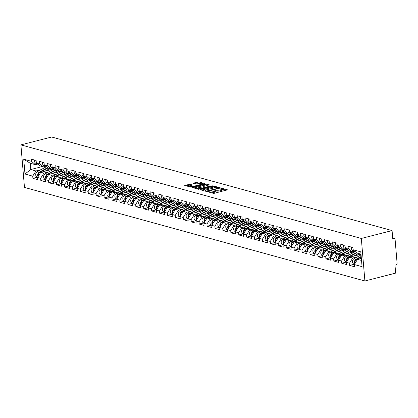 <?xml version="1.0" encoding="UTF-8"?>
<svg xmlns="http://www.w3.org/2000/svg" width="418" height="418" viewBox="0 0 418 418"><rect width="100%" height="100%" fill="white"/><g stroke="black" fill="none" stroke-linecap="round" stroke-linejoin="round"><path stroke-width="0.63" d="M208.065 191.637L213.217 193.315L214.418 193.273L227.449 189.819L222 188.257L220.903 188.434L221.697 188.696A2.769 0.69 -4.8 0 1 222.204 189.04A2.769 0.69 -4.8 0 1 221.044 189.715L219.983 189.981A2.769 0.69 -4.8 0 1 216.137 190.122L214.612 189.965L214.356 190.112L215.155 190.373A2.769 0.69 -4.8 0 1 215.662 190.718A2.769 0.69 -4.8 0 1 214.497 191.387L213.441 191.658A2.769 0.69 -4.8 0 1 209.59 191.799L208.065 191.637M189.85 184.26L184.73 185.42L190.77 187.144L191.972 187.102L205.003 183.648L198.968 181.924L193.471 183.068L193.268 183.387L195.781 184.077L199.114 183.492A2.315 0.575 -4.8 0 1 201.486 183.256A2.315 0.575 -4.8 0 1 202.751 183.664A2.315 0.575 -4.8 0 1 201.779 184.223L193.44 186.355A2.315 0.575 -4.8 0 1 191.068 186.59A2.315 0.575 -4.8 0 1 189.798 186.182A2.315 0.575 -4.8 0 1 190.77 185.623L192.526 185.059L189.85 184.26L189.924 185.111L186.031 185.843M51.66 137.01L392.079 230.579L361.319 238.453L20.9 144.884L51.66 137.01M200.593 189.474L200.384 189.788L206.267 191.407L207.469 191.36L220.5 187.912L214.46 186.188L213.258 186.229L200.593 189.474L200.624 189.856M198.519 189.276L192.479 187.551L205.515 184.098L206.717 184.056L209.387 184.855L203.885 186.381L203.681 186.7L205.353 187.154L212.856 185.791L198.519 189.276M361.319 238.453L364.893 280.99L24.474 187.421L20.9 144.884M37.63 177.148L32.912 178.355L37.735 179.683L37.547 177.467L40.776 172.294L54.293 168.835M32.912 178.355L32.724 176.145L24.981 174.013L23.737 159.211L31.481 161.338L31.298 159.127L36.12 160.455L36.303 162.665L39.402 163.516L39.214 161.306L44.036 162.628L44.224 164.844L47.318 165.695L47.135 163.48L51.957 164.807L52.14 167.017L55.239 167.869L55.051 165.659L59.873 166.981L60.061 169.196L63.16 170.048L62.972 167.832L67.794 169.159L67.982 171.37L71.076 172.221L70.893 170.011L75.715 171.338L75.898 173.548L78.997 174.4L78.809 172.19L83.631 173.512L83.819 175.727L86.913 176.574L86.73 174.363L91.552 175.691L91.735 177.901L94.834 178.752L94.646 176.542L99.468 177.864L99.656 180.08L102.755 180.931L102.567 178.716L107.389 180.043L107.578 182.253L110.671 183.105L110.488 180.895L115.311 182.222L115.493 184.432L118.592 185.284L118.404 183.068L123.226 184.395L123.414 186.606L126.508 187.457L126.325 185.247L131.147 186.574L131.33 188.784L134.429 189.636L134.241 187.426L139.063 188.748L139.251 190.963L142.35 191.815L142.162 189.6L146.984 190.927L147.173 193.137L150.266 193.989L150.083 191.778L154.906 193.1L155.088 195.316L158.187 196.167L157.999 193.952L162.821 195.279L163.01 197.489L166.103 198.341L165.92 196.131L170.743 197.458L170.925 199.668L174.024 200.52L173.841 198.31L178.664 199.632L178.847 201.847L181.945 202.693L181.757 200.483L186.58 201.81L186.768 204.021L189.861 204.872L189.678 202.662L194.501 203.984L194.684 206.199L197.782 207.051L197.594 204.836L202.416 206.163L202.605 208.373L205.703 209.225L205.515 207.014L210.338 208.342L210.526 210.552L213.619 211.404L213.436 209.188L218.259 210.515L218.442 212.731L221.54 213.577L221.352 211.367L226.175 212.694L226.363 214.904L229.456 215.756L229.273 213.546L234.096 214.868L234.279 217.083L237.377 217.935L237.189 215.719L242.012 217.046L242.2 219.257L245.298 220.108L245.11 217.898L249.933 219.22L250.121 221.435L253.214 222.287L253.031 220.072L257.854 221.399L258.037 223.609L261.135 224.461L260.947 222.251L265.77 223.578L265.958 225.788L269.051 226.64L268.868 224.429L273.691 225.751L273.874 227.967L276.972 228.818L276.789 226.603L281.607 227.93L281.795 230.14L284.893 230.992L284.705 228.782L289.528 230.104L289.716 232.319L292.809 233.171L292.626 230.955L297.449 232.283L297.632 234.493L300.73 235.344L300.542 233.134L305.365 234.461L305.553 236.672L308.651 237.523L308.463 235.308L313.286 236.635L313.469 238.85L316.567 239.697L316.384 237.487L321.207 238.814L321.39 241.024L324.488 241.876L324.3 239.666L329.123 240.987L329.311 243.203L332.404 244.055L332.221 241.839L337.044 243.166L337.227 245.376L340.325 246.228L340.137 244.018L344.96 245.345L345.148 247.555L348.246 248.407L348.058 246.192L352.881 247.519L353.069 249.729L360.807 251.861L362.051 266.663L354.307 264.537L357.536 259.364L361.356 258.387M354.391 264.213L349.673 265.42L354.495 266.747L354.307 264.537M349.673 265.42L349.485 263.209L346.391 262.358L349.62 257.185L361.011 254.269M346.47 262.039L341.752 263.246L346.574 264.568L346.391 262.358M341.752 263.246L341.569 261.031L338.47 260.179L341.699 255.011L355.216 251.552M338.554 259.86L333.836 261.067L338.658 262.394L338.47 260.179M333.836 261.067L333.648 258.857L330.554 258.005L333.778 252.833L347.295 249.374M330.633 257.681L325.915 258.894L330.737 260.215L330.554 258.005M325.915 258.894L325.732 256.678L322.633 255.826L325.862 250.659L339.379 247.195M322.717 255.508L317.999 256.715L322.821 258.042L322.633 255.826M317.999 256.715L317.811 254.505L314.712 253.653L317.941 248.48L331.458 245.021M314.796 253.329L310.078 254.536L314.9 255.863L314.712 253.653M310.078 254.536L309.89 252.326L306.796 251.474L310.025 246.301L323.537 242.842M306.875 251.155L302.157 252.362L306.979 253.684L306.796 251.474M302.157 252.362L301.974 250.147L298.875 249.3L302.104 244.128L315.621 240.669M298.959 248.976L294.241 250.183L299.063 251.511L298.875 249.3M294.241 250.183L294.053 247.973L290.959 247.122L294.183 241.949L307.7 238.49M291.038 246.798L286.32 248.01L291.142 249.332L290.959 247.122M286.32 248.01L286.137 245.794L283.038 244.943L286.267 239.775L299.784 236.311M283.122 244.624L278.404 245.831L283.221 247.158L283.038 244.943M278.404 245.831L278.216 243.621L275.117 242.769L278.346 237.596L291.863 234.137M275.201 242.445L270.483 243.652L275.305 244.979L275.117 242.769M270.483 243.652L270.294 241.442L267.201 240.59L270.43 235.418L283.942 231.959M267.28 240.272L262.561 241.479L267.384 242.806L267.201 240.59M262.561 241.479L262.379 239.268L259.28 238.417L262.509 233.244L276.026 229.785M259.364 238.093L254.646 239.3L259.468 240.627L259.28 238.417M254.646 239.3L254.457 237.09L251.359 236.238L254.588 231.065L268.105 227.606M251.443 235.919L246.724 237.126L251.547 238.448L251.359 236.238M246.724 237.126L246.542 234.911L243.443 234.059L246.672 228.892L260.189 225.433M243.527 233.74L238.803 234.947L243.626 236.274L243.443 234.059M238.803 234.947L238.621 232.737L235.522 231.885L238.751 226.713L252.268 223.254M235.606 231.562L230.888 232.774L235.71 234.096L235.522 231.885M230.888 232.774L230.699 230.558L227.606 229.707L230.83 224.534L244.347 221.075M227.685 229.388L222.966 230.595L227.789 231.922L227.606 229.707M222.966 230.595L222.784 228.385L219.685 227.533L222.914 222.36L236.431 218.901M219.769 227.209L215.051 228.416L219.873 229.743L219.685 227.533M215.051 228.416L214.862 226.206L211.764 225.354L214.993 220.181L228.51 216.723M211.848 225.036L207.129 226.242L211.952 227.564L211.764 225.354M207.129 226.242L206.941 224.027L203.848 223.181L207.077 218.008L220.589 214.549M203.927 222.857L199.208 224.064L204.031 225.391L203.848 223.181M199.208 224.064L199.025 221.853L195.927 221.002L199.156 215.829L212.673 212.37M196.011 220.678L191.292 221.89L196.115 223.212L195.927 221.002M191.292 221.89L191.104 219.675L188.011 218.823L191.235 213.655L204.752 210.191M188.09 218.504L183.371 219.711L188.194 221.038L188.011 218.823M183.371 219.711L183.189 217.501L180.09 216.649L183.319 211.477L196.836 208.018M180.174 216.325L175.456 217.532L180.278 218.86L180.09 216.649M175.456 217.532L175.267 215.322L172.169 214.471L175.398 209.298L188.915 205.839M172.253 214.152L167.534 215.359L172.357 216.686L172.169 214.471M167.534 215.359L167.346 213.143L164.253 212.297L167.482 207.124L180.994 203.665M164.331 211.973L159.613 213.18L164.436 214.507L164.253 212.297M159.613 213.18L159.43 210.97L156.332 210.118L159.561 204.945L173.078 201.486M156.416 209.794L151.697 211.006L156.52 212.328L156.332 210.118M151.697 211.006L151.509 208.791L148.416 207.939L151.64 202.772L165.157 199.308M148.494 207.621L143.776 208.828L148.599 210.155L148.416 207.939M143.776 208.828L143.593 206.617L140.495 205.766L143.724 200.593L157.241 197.134M140.579 205.442L135.86 206.649L140.678 207.976L140.495 205.766M135.86 206.649L135.672 204.439L132.574 203.587L135.803 198.414L149.32 194.955M132.658 203.268L127.939 204.475L132.762 205.802L132.574 203.587M127.939 204.475L127.751 202.265L124.658 201.413L127.887 196.241L141.399 192.782M124.736 201.089L120.018 202.296L124.841 203.623L124.658 201.413M120.018 202.296L119.835 200.086L116.737 199.234L119.966 194.062L133.483 190.603M116.821 198.916L112.102 200.123L116.925 201.445L116.737 199.234M112.102 200.123L111.914 197.907L108.816 197.056L112.045 191.888L125.562 188.429M108.899 196.737L104.181 197.944L109.004 199.271L108.816 197.056M104.181 197.944L103.998 195.734L100.9 194.882L104.129 189.709L117.646 186.25M100.978 194.558L96.26 195.77L101.083 197.092L100.9 194.882M96.26 195.77L96.077 193.555L92.979 192.703L96.208 187.536L109.725 184.072M93.062 192.384L88.344 193.591L93.167 194.919L92.979 192.703M88.344 193.591L88.156 191.381L85.063 190.53L88.287 185.357L101.804 181.898M85.141 190.206L80.423 191.413L85.246 192.74L85.063 190.53M80.423 191.413L80.24 189.202L77.142 188.351L80.371 183.178L93.888 179.719M77.225 188.032L72.507 189.239L77.33 190.561L77.142 188.351M72.507 189.239L72.319 187.024L69.221 186.177L72.45 181.004L85.967 177.546M69.304 185.853L64.586 187.06L69.409 188.387L69.221 186.177M64.586 187.06L64.398 184.85L61.305 183.998L64.534 178.826L78.046 175.367M61.383 183.674L56.665 184.887L61.488 186.209L61.305 183.998M56.665 184.887L56.482 182.671L53.384 181.82L56.613 176.652L70.13 173.188M53.467 181.501L48.749 182.708L53.572 184.035L53.384 181.82M48.749 182.708L48.561 180.498L45.468 179.646L48.692 174.473L62.209 171.014M45.546 179.322L40.828 180.529L45.651 181.856L45.468 179.646M40.828 180.529L40.645 178.319L37.547 177.467M45.844 166.212L43.341 166.85L40.248 166.003L36.303 162.665M40.776 172.294L43.869 173.146L48.796 171.887M43.341 166.85L39.402 163.516M40.645 178.319L43.869 173.146M53.76 168.391L51.262 169.029L48.164 168.177L44.224 164.844M48.692 174.473L51.79 175.325L56.712 174.066M51.262 169.029L47.318 165.695M48.561 180.498L51.79 175.325M61.681 170.565L59.178 171.208L56.085 170.356L52.14 167.017M56.613 176.652L59.711 177.504L64.633 176.239M59.178 171.208L55.239 167.869M56.482 182.671L59.711 177.504M69.602 172.744L67.099 173.381L64.001 172.529L60.061 169.196M64.534 178.826L67.627 179.677L72.554 178.418M67.099 173.381L63.16 170.048M64.398 184.85L67.627 179.677M77.518 174.917L75.021 175.56L71.922 174.708L67.982 171.37M72.45 181.004L75.548 181.856L80.47 180.592M75.021 175.56L71.076 172.221M72.319 187.024L75.548 181.856M85.439 177.096L82.936 177.734L79.843 176.882L75.898 173.548M80.371 183.178L83.464 184.03L88.391 182.77M82.936 177.734L78.997 174.4M80.24 189.202L83.464 184.03M93.355 179.27L90.858 179.912L87.759 179.061L83.819 175.727M88.287 185.357L91.385 186.209L96.307 184.949M90.858 179.912L86.913 176.574M88.156 191.381L91.385 186.209M101.276 181.449L98.779 182.091L95.68 181.24L91.735 177.901M96.208 187.536L99.306 188.382L104.228 187.123M98.779 182.091L94.834 178.752M96.077 193.555L99.306 188.382M109.197 183.627L106.694 184.265L103.596 183.413L99.656 180.08M104.129 189.709L107.222 190.561L112.149 189.302M106.694 184.265L102.755 180.931M103.998 195.734L107.222 190.561M117.113 185.801L114.616 186.444L111.517 185.592L107.578 182.253M112.045 191.888L115.143 192.74L120.065 191.475M114.616 186.444L110.671 183.105M111.914 197.907L115.143 192.74M125.034 187.98L122.531 188.617L119.438 187.766L115.493 184.432M119.966 194.062L123.064 194.913L127.986 193.654M122.531 188.617L118.592 185.284M119.835 200.086L123.064 194.913M132.95 190.153L130.453 190.796L127.354 189.944L123.414 186.606M127.887 196.241L130.98 197.092L135.902 195.833M130.453 190.796L126.508 187.457M127.751 202.265L130.98 197.092M140.871 192.332L138.374 192.97L135.275 192.123L131.33 188.784M135.803 198.414L138.901 199.266L143.823 198.007M138.374 192.97L134.429 189.636M135.672 204.439L138.901 199.266M148.792 194.511L146.29 195.149L143.196 194.297L139.251 190.963M143.724 200.593L146.817 201.445L151.744 200.185M146.29 195.149L142.35 191.815M143.593 206.617L146.817 201.445M156.708 196.685L154.211 197.327L151.112 196.476L147.173 193.137M151.64 202.772L154.738 203.623L159.66 202.359M154.211 197.327L150.266 193.989M151.509 208.791L154.738 203.623M164.629 198.863L162.127 199.501L159.033 198.649L155.088 195.316M159.561 204.945L162.659 205.797L167.581 204.538M162.127 199.501L158.187 196.167M159.43 210.97L162.659 205.797M172.545 201.037L170.048 201.68L166.949 200.828L163.01 197.489M167.482 207.124L170.575 207.976L175.503 206.717M170.048 201.68L166.103 198.341M167.346 213.143L170.575 207.976M180.466 203.216L177.969 203.853L174.87 203.002L170.925 199.668M175.398 209.298L178.496 210.149L183.418 208.89M177.969 203.853L174.024 200.52M175.267 215.322L178.496 210.149M188.387 205.39L185.885 206.032L182.791 205.181L178.847 201.847M183.319 211.477L186.412 212.328L191.339 211.069M185.885 206.032L181.945 202.693M183.189 217.501L186.412 212.328M196.303 207.568L193.806 208.211L190.707 207.359L186.768 204.021M191.235 213.655L194.333 214.502L199.255 213.243M193.806 208.211L189.861 204.872M191.104 219.675L194.333 214.502M204.224 209.747L201.722 210.385L198.628 209.533L194.684 206.199M199.156 215.829L202.255 216.681L207.176 215.422M201.722 210.385L197.782 207.051M199.025 221.853L202.255 216.681M212.145 211.921L209.643 212.563L206.544 211.712L202.605 208.373M207.077 218.008L210.17 218.86L215.098 217.595M209.643 212.563L205.703 209.225M206.941 224.027L210.17 218.86M220.061 214.1L217.564 214.737L214.465 213.885L210.526 210.552M214.993 220.181L218.091 221.033L223.013 219.774M217.564 214.737L213.619 211.404M214.862 226.206L218.091 221.033M227.982 216.273L225.48 216.916L222.386 216.064L218.442 212.731M222.914 222.36L226.007 223.212L230.935 221.953M225.48 216.916L221.54 213.577M222.784 228.385L226.007 223.212M235.898 218.452L233.401 219.089L230.302 218.243L226.363 214.904M230.83 224.534L233.928 225.386L238.85 224.126M233.401 219.089L229.456 215.756M230.699 230.558L233.928 225.386M243.819 220.631L241.322 221.268L238.223 220.417L234.279 217.083M238.751 226.713L241.85 227.564L246.772 226.305M241.322 221.268L237.377 217.935M238.621 232.737L241.85 227.564M251.74 222.804L249.238 223.447L246.145 222.595L242.2 219.257M246.672 228.892L249.765 229.743L254.693 228.479M249.238 223.447L245.298 220.108M246.542 234.911L249.765 229.743M259.656 224.983L257.159 225.621L254.06 224.769L250.121 221.435M254.588 231.065L257.687 231.917L262.608 230.658M257.159 225.621L253.214 222.287M254.457 237.09L257.687 231.917M267.577 227.157L265.075 227.8L261.981 226.948L258.037 223.609M262.509 233.244L265.608 234.096L270.53 232.836M265.075 227.8L261.135 224.461M262.379 239.268L265.608 234.096M275.493 229.336L272.996 229.973L269.897 229.127L265.958 225.788M270.43 235.418L273.524 236.269L278.445 235.01M272.996 229.973L269.051 226.64M270.294 241.442L273.524 236.269M283.414 231.515L280.917 232.152L277.818 231.3L273.874 227.967M278.346 237.596L281.445 238.448L286.367 237.189M280.917 232.152L276.972 228.818M278.216 243.621L281.445 238.448M291.336 233.688L288.833 234.331L285.74 233.479L281.795 230.14M286.267 239.775L289.36 240.622L294.288 239.362M288.833 234.331L284.893 230.992M286.137 245.794L289.36 240.622M299.251 235.867L296.754 236.504L293.655 235.653L289.716 232.319M294.183 241.949L297.282 242.801L302.204 241.541M296.754 236.504L292.809 233.171M294.053 247.973L297.282 242.801M307.173 238.041L304.67 238.683L301.577 237.832L297.632 234.493M302.104 244.128L305.203 244.979L310.125 243.715M304.67 238.683L300.73 235.344M301.974 250.147L305.203 244.979M315.094 240.219L312.591 240.857L309.492 240.005L305.553 236.672M310.025 246.301L313.119 247.153L318.046 245.894M312.591 240.857L308.651 237.523M309.89 252.326L313.119 247.153M323.01 242.393L320.512 243.036L317.414 242.184L313.469 238.85M317.941 248.48L321.04 249.332L325.962 248.073M320.512 243.036L316.567 239.697M317.811 254.505L321.04 249.332M330.931 244.572L328.428 245.214L325.335 244.363L321.39 241.024M325.862 250.659L328.956 251.505L333.883 250.246M328.428 245.214L324.488 241.876M325.732 256.678L328.956 251.505M338.846 246.751L336.349 247.388L333.25 246.536L329.311 243.203M333.778 252.833L336.877 253.684L341.799 252.425M336.349 247.388L332.404 244.055M333.648 258.857L336.877 253.684M346.768 248.924L344.27 249.567L341.172 248.715L337.227 245.376M341.699 255.011L344.798 255.863L349.72 254.599M344.27 249.567L340.325 246.228M341.569 261.031L344.798 255.863M354.689 251.103L352.186 251.74L349.087 250.889L345.148 247.555M349.62 257.185L352.714 258.037L357.641 256.777M352.186 251.74L348.246 248.407M349.485 263.209L352.714 258.037M392.079 230.579L392.748 238.532L393.897 238.239A1.322 1.061 105.4 0 1 394.352 238.239A1.322 1.061 105.4 0 1 395.078 239.242L397.1 263.319A1.322 1.061 105.4 0 1 396.133 264.866L394.984 265.164L395.653 273.116L364.893 280.99M361 254.165L357.009 253.068L353.069 249.729M357.536 259.364L361.528 260.461M37.923 164.034L35.425 164.676L30.221 163.245L30.749 169.541L35.953 170.972L40.875 169.713M42.333 166.573L30.749 169.541L24.981 174.013M35.425 164.676L31.481 161.338M30.221 163.245L23.737 159.211M32.724 176.145L35.953 170.972M211.315 192.792A2.769 0.69 -4.8 0 0 213.509 192.51L213.441 191.658M215.662 190.718L215.73 191.569A2.769 0.69 -4.8 0 1 214.565 192.238L213.509 192.51M222.204 189.04L222.277 189.892A2.769 0.69 -4.8 0 1 221.112 190.566L220.056 190.833A2.769 0.69 -4.8 0 1 216.21 190.974L215.667 190.822M226.227 190.253L222.214 189.15M216.435 187.562L213.332 187.081L201.523 190.101M219.272 188.34L218.943 188.246M206.701 191L218.666 188.126L218.922 187.98L218.086 187.703A2.769 0.69 -4.8 0 0 214.241 187.844L206.638 189.788A2.769 0.69 -4.8 0 0 205.473 190.456A2.769 0.69 -4.8 0 0 205.98 190.801L206.701 191L206.743 191.449M193.774 187.975L205.583 184.949L205.515 184.098M208.164 185.284L205.583 184.949M204.543 187.766L204.982 187.886M198.555 187.745A2.315 0.575 -4.8 0 0 197.583 188.304A2.315 0.575 -4.8 0 0 198.848 188.711A2.315 0.575 -4.8 0 0 201.22 188.476L204.522 187.515L202.699 186.951L198.555 187.745M191.303 185.487L189.924 185.111M200.786 183.256L197.834 182.823L194.407 183.701M203.78 184.082L202.761 183.8M355.128 263.22A2.91 2.336 -74.6 0 1 356.627 259.421L361.236 256.924M354.814 263.727A2.91 2.336 -74.6 0 1 356.016 259.254L361.194 256.448M354.495 264.239L354.051 264.119A2.91 2.336 -74.6 0 1 352.447 261.631A2.91 2.336 -74.6 0 1 354.062 258.716L361.063 254.923M353.931 250.46A2.91 2.336 105.4 0 0 354.349 250.816M351.423 247.116A2.91 2.336 105.4 0 0 352.912 250.507L354.501 250.946M360.023 253.893A3.26 2.618 105.4 0 0 359.94 253.935L357.818 255.09M347.212 261.046A2.91 2.336 -74.6 0 1 348.706 257.242L356.773 252.869M353.675 256.15L358.566 253.496M346.893 261.553A2.91 2.336 -74.6 0 1 348.1 257.075L356.418 252.566M346.574 262.065L346.135 261.945A2.91 2.336 -74.6 0 1 344.526 259.458A2.91 2.336 -74.6 0 1 346.146 256.537L355.122 251.673A4.405 3.537 -74.6 0 1 355.269 251.594M352.102 251.72A3.26 2.618 105.4 0 0 352.024 251.761L349.903 252.911M339.291 258.867A2.91 2.336 -74.6 0 1 340.79 255.069L348.858 250.695M345.754 253.972L350.65 251.317M352.782 251.589A3.26 2.618 105.4 0 1 353.069 251.949L353.356 252.028M354.307 251.782A3.26 2.618 105.4 0 0 353.738 251.531A3.26 2.618 105.4 0 0 353.294 251.458M338.977 259.374A2.91 2.336 -74.6 0 1 340.179 254.902L348.497 250.392M338.653 259.886L338.214 259.766A2.91 2.336 -74.6 0 1 336.61 257.279A2.91 2.336 -74.6 0 1 338.225 254.363L347.206 249.494A4.405 3.537 -74.6 0 1 347.353 249.421M344.181 249.541A3.26 2.618 105.4 0 0 344.103 249.583L341.981 250.732M331.37 256.694A2.91 2.336 -74.6 0 1 332.869 252.89L340.936 248.517M337.833 251.798L342.729 249.144M344.86 249.415A3.26 2.618 105.4 0 1 345.148 249.771L345.435 249.849M346.391 249.603A3.26 2.618 105.4 0 0 345.822 249.353A3.26 2.618 105.4 0 0 345.378 249.28M331.056 257.195A2.91 2.336 -74.6 0 1 332.258 252.723L340.581 248.214M330.737 257.713L330.293 257.592A2.91 2.336 -74.6 0 1 328.689 255.105A2.91 2.336 -74.6 0 1 330.304 252.185L339.285 247.32A4.405 3.537 -74.6 0 1 339.432 247.242M336.265 247.367A3.26 2.618 105.4 0 0 336.182 247.409L334.06 248.558M323.454 254.515A2.91 2.336 -74.6 0 1 324.948 250.716L333.021 246.338M329.917 249.619L334.808 246.965M336.939 247.237A3.26 2.618 105.4 0 1 337.232 247.592L337.514 247.675M338.47 247.43A3.26 2.618 105.4 0 0 337.901 247.179A3.26 2.618 105.4 0 0 337.457 247.106M323.135 255.022A2.91 2.336 -74.6 0 1 324.342 250.544L332.66 246.035M322.816 255.534L322.377 255.414A2.91 2.336 -74.6 0 1 320.768 252.927A2.91 2.336 -74.6 0 1 322.388 250.011L331.364 245.141A4.405 3.537 -74.6 0 1 331.511 245.068M328.344 245.188A3.26 2.618 105.4 0 0 328.266 245.23L326.144 246.38M315.533 252.336A2.91 2.336 -74.6 0 1 317.032 248.538L325.099 244.164M321.996 247.44L326.892 244.791M329.023 245.058A3.26 2.618 105.4 0 1 329.311 245.418L329.598 245.497M330.554 245.251A3.26 2.618 105.4 0 0 329.985 245A3.26 2.618 105.4 0 0 329.536 244.927M315.219 252.843A2.91 2.336 -74.6 0 1 316.421 248.37L324.739 243.861M314.895 253.36L314.456 253.235A2.91 2.336 -74.6 0 1 312.852 250.753A2.91 2.336 -74.6 0 1 314.467 247.832L323.448 242.962A4.405 3.537 -74.6 0 1 323.595 242.889M346.01 248.287A2.91 2.336 105.4 0 0 346.428 248.637M343.502 244.943A2.91 2.336 105.4 0 0 344.991 248.334L346.585 248.767M338.089 246.108A2.91 2.336 105.4 0 0 338.512 246.463M335.586 242.764A2.91 2.336 105.4 0 0 337.07 246.155L338.664 246.594M330.173 243.929A2.91 2.336 105.4 0 0 330.591 244.284M327.665 240.59A2.91 2.336 105.4 0 0 329.154 243.976L330.742 244.415M322.252 241.756A2.91 2.336 105.4 0 0 322.67 242.111M319.744 238.412A2.91 2.336 105.4 0 0 321.233 241.803L322.827 242.241M314.336 239.577A2.91 2.336 105.4 0 0 314.754 239.932M311.828 236.233A2.91 2.336 105.4 0 0 313.317 239.624L314.906 240.063M320.428 243.01A3.26 2.618 105.4 0 0 320.345 243.057L318.223 244.206M307.617 250.163A2.91 2.336 -74.6 0 1 309.111 246.359L317.178 241.985M314.075 245.267L318.971 242.612M321.102 242.884A3.26 2.618 105.4 0 1 321.39 243.239L321.677 243.318M322.633 243.077A3.26 2.618 105.4 0 0 322.064 242.821A3.26 2.618 105.4 0 0 321.62 242.754M307.298 250.669A2.91 2.336 -74.6 0 1 308.5 246.192L316.823 241.682M306.979 251.181L306.54 251.061A2.91 2.336 -74.6 0 1 304.931 248.574A2.91 2.336 -74.6 0 1 306.546 245.659L315.527 240.789A4.405 3.537 -74.6 0 1 315.674 240.711M306.415 237.403A2.91 2.336 105.4 0 0 306.833 237.753M303.907 234.059A2.91 2.336 105.4 0 0 305.396 237.45L306.99 237.884M312.507 240.836A3.26 2.618 105.4 0 0 312.429 240.878L310.308 242.027M299.696 247.984A2.91 2.336 -74.6 0 1 301.19 244.185L309.263 239.812M306.159 243.088L311.055 240.434M313.186 240.705A3.26 2.618 105.4 0 1 313.474 241.066L313.761 241.144M314.712 240.899A3.26 2.618 105.4 0 0 314.143 240.648A3.26 2.618 105.4 0 0 313.699 240.575M299.382 248.491A2.91 2.336 -74.6 0 1 300.584 244.018L308.902 239.509M299.058 249.003L298.619 248.882A2.91 2.336 -74.6 0 1 297.01 246.395A2.91 2.336 -74.6 0 1 298.63 243.48L307.606 238.61A4.405 3.537 -74.6 0 1 307.758 238.537M298.494 235.224A2.91 2.336 105.4 0 0 298.912 235.58M295.991 231.88A2.91 2.336 105.4 0 0 297.475 235.271L299.069 235.71M304.586 238.657A3.26 2.618 105.4 0 0 304.508 238.699L302.386 239.848M291.774 245.81A2.91 2.336 -74.6 0 1 293.274 242.006L301.341 237.633M298.238 240.914L303.134 238.26M305.265 238.532A3.26 2.618 105.4 0 1 305.553 238.887L305.84 238.965M306.796 238.72A3.26 2.618 105.4 0 0 306.227 238.469A3.26 2.618 105.4 0 0 305.783 238.396M291.461 246.317A2.91 2.336 -74.6 0 1 292.663 241.839L300.986 237.33M291.142 246.829L290.698 246.709A2.91 2.336 -74.6 0 1 289.094 244.222A2.91 2.336 -74.6 0 1 290.709 241.301L299.69 236.436A4.405 3.537 -74.6 0 1 299.837 236.358M290.578 233.051A2.91 2.336 105.4 0 0 290.996 233.401M288.07 229.707A2.91 2.336 105.4 0 0 289.559 233.092L291.147 233.531M296.67 236.483A3.26 2.618 105.4 0 0 296.587 236.525L294.465 237.675M283.859 243.631A2.91 2.336 -74.6 0 1 285.353 239.833L293.426 235.454M290.322 238.735L295.212 236.081M297.344 236.353A3.26 2.618 105.4 0 1 297.637 236.713L297.919 236.792M298.875 236.546A3.26 2.618 105.4 0 0 298.306 236.295A3.26 2.618 105.4 0 0 297.862 236.222M283.54 244.138A2.91 2.336 -74.6 0 1 284.747 239.666L293.065 235.151M283.221 244.65L282.782 244.53A2.91 2.336 -74.6 0 1 281.173 242.043A2.91 2.336 -74.6 0 1 282.793 239.127L291.769 234.258A4.405 3.537 -74.6 0 1 291.916 234.184M282.657 230.872A2.91 2.336 105.4 0 0 283.075 231.227M280.149 227.528A2.91 2.336 105.4 0 0 281.638 230.919L283.232 231.358M288.749 234.305A3.26 2.618 105.4 0 0 288.671 234.346L286.549 235.496M275.937 241.458A2.91 2.336 -74.6 0 1 277.437 237.654L285.504 233.281M282.401 236.557L287.297 233.908M289.428 234.179A3.26 2.618 105.4 0 1 289.716 234.535L290.003 234.613M290.959 234.367A3.26 2.618 105.4 0 0 290.39 234.117A3.26 2.618 105.4 0 0 289.94 234.043M275.624 241.959A2.91 2.336 -74.6 0 1 276.826 237.487L285.144 232.978M275.3 242.477L274.861 242.351A2.91 2.336 -74.6 0 1 273.257 239.869A2.91 2.336 -74.6 0 1 274.872 236.949L283.853 232.084A4.405 3.537 -74.6 0 1 284 232.006M274.741 228.693A2.91 2.336 105.4 0 0 275.159 229.048M272.233 225.354A2.91 2.336 105.4 0 0 273.717 228.74L275.31 229.179M280.833 232.131A3.26 2.618 105.4 0 0 280.75 232.173L278.628 233.322M268.022 239.279A2.91 2.336 -74.6 0 1 269.516 235.475L277.583 231.102M274.48 234.383L279.376 231.729M281.507 232A3.26 2.618 105.4 0 1 281.795 232.356L282.082 232.434M283.038 232.194A3.26 2.618 105.4 0 0 282.469 231.943A3.26 2.618 105.4 0 0 282.025 231.87M267.703 239.786A2.91 2.336 -74.6 0 1 268.905 235.308L277.228 230.799M267.384 240.298L266.945 240.178A2.91 2.336 -74.6 0 1 265.336 237.69A2.91 2.336 -74.6 0 1 266.95 234.775L275.932 229.905A4.405 3.537 -74.6 0 1 276.079 229.827M266.82 226.519A2.91 2.336 105.4 0 0 267.238 226.869M264.312 223.175A2.91 2.336 105.4 0 0 265.801 226.566L267.389 227M272.912 229.952A3.26 2.618 105.4 0 0 272.834 229.994L270.712 231.144M260.101 237.1A2.91 2.336 -74.6 0 1 261.595 233.301L269.667 228.928M266.564 232.204L271.454 229.55M273.591 229.822A3.26 2.618 105.4 0 1 273.879 230.182L274.166 230.261M275.117 230.015A3.26 2.618 105.4 0 0 274.548 229.764A3.26 2.618 105.4 0 0 274.103 229.691M259.782 237.607A2.91 2.336 -74.6 0 1 260.989 233.134L269.307 228.625M259.463 238.119L259.024 237.999A2.91 2.336 -74.6 0 1 257.415 235.512A2.91 2.336 -74.6 0 1 259.035 232.596L268.011 227.726A4.405 3.537 -74.6 0 1 268.163 227.653M258.899 224.341A2.91 2.336 105.4 0 0 259.317 224.696M256.396 220.997A2.91 2.336 105.4 0 0 257.88 224.388L259.474 224.827M264.991 227.773A3.26 2.618 105.4 0 0 264.913 227.815L262.791 228.965M252.179 234.926A2.91 2.336 -74.6 0 1 253.679 231.123L261.746 226.749M258.643 230.031L263.539 227.376M265.67 227.648A3.26 2.618 105.4 0 1 265.958 228.003L266.245 228.082M267.201 227.841A3.26 2.618 105.4 0 0 266.632 227.585A3.26 2.618 105.4 0 0 266.182 227.517M251.866 235.433A2.91 2.336 -74.6 0 1 253.068 230.955L261.386 226.446M251.547 235.945L251.103 235.825A2.91 2.336 -74.6 0 1 249.499 233.338A2.91 2.336 -74.6 0 1 251.113 230.417L260.095 225.553A4.405 3.537 -74.6 0 1 260.242 225.474M250.983 222.167A2.91 2.336 105.4 0 0 251.401 222.517M248.475 218.823A2.91 2.336 105.4 0 0 249.964 222.214L251.552 222.648M257.075 225.6A3.26 2.618 105.4 0 0 256.992 225.642L254.87 226.791M244.264 232.748A2.91 2.336 -74.6 0 1 245.758 228.949L253.825 224.576M250.727 227.852L255.617 225.197M257.749 225.469A3.26 2.618 105.4 0 1 258.042 225.83L258.324 225.908M259.28 225.663A3.26 2.618 105.4 0 0 258.711 225.412A3.26 2.618 105.4 0 0 258.267 225.339M243.945 233.254A2.91 2.336 -74.6 0 1 245.152 228.782L253.47 224.267M243.626 233.766L243.187 233.646A2.91 2.336 -74.6 0 1 241.578 231.159A2.91 2.336 -74.6 0 1 243.198 228.244L252.174 223.374A4.405 3.537 -74.6 0 1 252.32 223.301M243.062 219.988A2.91 2.336 105.4 0 0 243.48 220.343M240.554 216.644A2.91 2.336 105.4 0 0 242.043 220.035L243.637 220.474M249.154 223.421A3.26 2.618 105.4 0 0 249.076 223.463L246.954 224.612M236.342 230.574A2.91 2.336 -74.6 0 1 237.842 226.77L245.909 222.397M242.806 225.673L247.702 223.024M249.833 223.296A3.26 2.618 105.4 0 1 250.121 223.651L250.408 223.729M251.359 223.484A3.26 2.618 105.4 0 0 250.795 223.233A3.26 2.618 105.4 0 0 250.345 223.16M236.029 231.076A2.91 2.336 -74.6 0 1 237.231 226.603L245.549 222.094M235.705 231.593L235.266 231.473A2.91 2.336 -74.6 0 1 233.662 228.986A2.91 2.336 -74.6 0 1 235.277 226.065L244.258 221.2A4.405 3.537 -74.6 0 1 244.405 221.122M235.141 217.809A2.91 2.336 105.4 0 0 235.564 218.165M232.638 214.471A2.91 2.336 105.4 0 0 234.122 217.856L235.715 218.295M241.233 221.247A3.26 2.618 105.4 0 0 241.155 221.289L239.033 222.439M228.421 228.395A2.91 2.336 -74.6 0 1 229.921 224.597L237.988 220.218M234.885 223.499L239.78 220.845M241.912 221.117A3.26 2.618 105.4 0 1 242.2 221.472L242.487 221.556M243.443 221.31A3.26 2.618 105.4 0 0 242.874 221.059A3.26 2.618 105.4 0 0 242.43 220.986M228.108 228.902A2.91 2.336 -74.6 0 1 229.31 224.424L237.633 219.915M227.789 229.414L227.35 229.294A2.91 2.336 -74.6 0 1 225.741 226.807A2.91 2.336 -74.6 0 1 227.355 223.891L236.337 219.022A4.405 3.537 -74.6 0 1 236.483 218.948M227.225 215.636A2.91 2.336 105.4 0 0 227.643 215.991M224.717 212.292A2.91 2.336 105.4 0 0 226.206 215.683L227.794 216.116M233.317 219.069A3.26 2.618 105.4 0 0 233.234 219.11L231.112 220.26M220.505 226.216A2.91 2.336 -74.6 0 1 222 222.418L230.072 218.044M226.969 221.321L231.859 218.671M233.991 218.938A3.26 2.618 105.4 0 1 234.284 219.298L234.566 219.377M235.522 219.131A3.26 2.618 105.4 0 0 234.953 218.88A3.26 2.618 105.4 0 0 234.508 218.807M220.187 226.723A2.91 2.336 -74.6 0 1 221.394 222.251L229.712 217.741M219.868 227.24L219.429 227.115A2.91 2.336 -74.6 0 1 217.82 224.633A2.91 2.336 -74.6 0 1 219.44 221.712L228.416 216.843A4.405 3.537 -74.6 0 1 228.562 216.77M219.304 213.457A2.91 2.336 105.4 0 0 219.722 213.812M216.796 210.113A2.91 2.336 105.4 0 0 218.285 213.504L219.878 213.943M225.396 216.89A3.26 2.618 105.4 0 0 225.318 216.932L223.196 218.086M212.584 224.043A2.91 2.336 -74.6 0 1 214.084 220.239L222.151 215.866M219.048 219.147L223.944 216.493M226.075 216.764A3.26 2.618 105.4 0 1 226.363 217.12L226.65 217.198M227.606 216.958A3.26 2.618 105.4 0 0 227.037 216.702A3.26 2.618 105.4 0 0 226.587 216.634M212.271 224.55A2.91 2.336 -74.6 0 1 213.473 220.072L221.791 215.563M211.947 225.062L211.508 224.941A2.91 2.336 -74.6 0 1 209.904 222.454A2.91 2.336 -74.6 0 1 211.518 219.534L220.5 214.669A4.405 3.537 -74.6 0 1 220.647 214.591M211.388 211.283A2.91 2.336 105.4 0 0 211.806 211.633M208.88 207.939A2.91 2.336 105.4 0 0 210.369 211.33L211.957 211.764M217.48 214.716A3.26 2.618 105.4 0 0 217.397 214.758L215.275 215.907M204.668 221.864A2.91 2.336 -74.6 0 1 206.163 218.065L214.23 213.692M211.127 216.968L216.022 214.314M218.154 214.586A3.26 2.618 105.4 0 1 218.442 214.946L218.729 215.024M219.685 214.779A3.26 2.618 105.4 0 0 219.116 214.528A3.26 2.618 105.4 0 0 218.671 214.455M204.35 222.371A2.91 2.336 -74.6 0 1 205.557 217.898L213.875 213.389M204.031 222.883L203.592 222.763A2.91 2.336 -74.6 0 1 201.983 220.276A2.91 2.336 -74.6 0 1 203.597 217.36L212.579 212.49A4.405 3.537 -74.6 0 1 212.725 212.417M203.467 209.104A2.91 2.336 105.4 0 0 203.885 209.46M200.959 205.76A2.91 2.336 105.4 0 0 202.448 209.152L204.041 209.59M209.559 212.537A3.26 2.618 105.4 0 0 209.481 212.579L207.359 213.729M196.747 219.69A2.91 2.336 -74.6 0 1 198.247 215.887L206.314 211.513M203.211 214.795L208.107 212.14M210.238 212.412A3.26 2.618 105.4 0 1 210.526 212.767L210.813 212.846M211.764 212.6A3.26 2.618 105.4 0 0 211.194 212.349A3.26 2.618 105.4 0 0 210.75 212.276M196.434 220.197A2.91 2.336 -74.6 0 1 197.636 215.719L205.954 211.21M196.11 220.709L195.671 220.589A2.91 2.336 -74.6 0 1 194.067 218.102A2.91 2.336 -74.6 0 1 195.681 215.181L204.663 210.317A4.405 3.537 -74.6 0 1 204.81 210.238M195.546 206.926A2.91 2.336 105.4 0 0 195.964 207.281M193.043 203.587A2.91 2.336 105.4 0 0 194.527 206.973L196.12 207.412M201.638 210.364A3.26 2.618 105.4 0 0 201.56 210.406L199.438 211.555M188.826 217.512A2.91 2.336 -74.6 0 1 190.326 213.713L198.393 209.334M195.29 212.616L200.185 209.961M202.317 210.233A3.26 2.618 105.4 0 1 202.605 210.594L202.892 210.672M203.848 210.426A3.26 2.618 105.4 0 0 203.279 210.176A3.26 2.618 105.4 0 0 202.834 210.102M188.513 218.018A2.91 2.336 -74.6 0 1 189.715 213.546L198.038 209.031M188.194 218.53L187.75 218.41A2.91 2.336 -74.6 0 1 186.146 215.923A2.91 2.336 -74.6 0 1 187.76 213.008L196.742 208.138A4.405 3.537 -74.6 0 1 196.888 208.065M187.63 204.752A2.91 2.336 105.4 0 0 188.048 205.107M185.122 201.408A2.91 2.336 105.4 0 0 186.611 204.799L188.199 205.238M193.722 208.185A3.26 2.618 105.4 0 0 193.638 208.227L191.517 209.376M180.91 215.338A2.91 2.336 -74.6 0 1 182.405 211.534L190.477 207.161M187.374 210.437L192.264 207.788M194.396 208.054A3.26 2.618 105.4 0 1 194.689 208.415L194.971 208.493M195.927 208.248A3.26 2.618 105.4 0 0 195.358 207.997A3.26 2.618 105.4 0 0 194.913 207.924M180.592 215.84A2.91 2.336 -74.6 0 1 181.799 211.367L190.117 206.858M180.273 216.357L179.834 216.231A2.91 2.336 -74.6 0 1 178.225 213.75A2.91 2.336 -74.6 0 1 179.844 210.829L188.821 205.959A4.405 3.537 -74.6 0 1 188.967 205.886M179.709 202.573A2.91 2.336 105.4 0 0 180.127 202.929M177.201 199.229A2.91 2.336 105.4 0 0 178.69 202.62L180.283 203.059M185.801 206.011A3.26 2.618 105.4 0 0 185.723 206.053L183.601 207.203M172.989 213.159A2.91 2.336 -74.6 0 1 174.489 209.355L182.556 204.982M179.453 208.263L184.348 205.609M186.48 205.881A3.26 2.618 105.4 0 1 186.768 206.236L187.055 206.314M188.011 206.074A3.26 2.618 105.4 0 0 187.442 205.823A3.26 2.618 105.4 0 0 186.992 205.75M172.676 213.666A2.91 2.336 -74.6 0 1 173.878 209.188L182.196 204.679M172.352 214.178L171.913 214.058A2.91 2.336 -74.6 0 1 170.309 211.571A2.91 2.336 -74.6 0 1 171.923 208.655L180.905 203.785A4.405 3.537 -74.6 0 1 181.051 203.707M171.793 200.4A2.91 2.336 105.4 0 0 172.211 200.75M169.285 197.056A2.91 2.336 105.4 0 0 170.769 200.447L172.362 200.88M177.885 203.832A3.26 2.618 105.4 0 0 177.802 203.874L175.68 205.024M165.073 210.98A2.91 2.336 -74.6 0 1 166.568 207.182L174.635 202.808M171.532 206.084L176.427 203.43M178.559 203.702A3.26 2.618 105.4 0 1 178.847 204.062L179.134 204.141M180.09 203.895A3.26 2.618 105.4 0 0 179.521 203.644A3.26 2.618 105.4 0 0 179.076 203.571M164.755 211.487A2.91 2.336 -74.6 0 1 165.956 207.014L174.28 202.505M164.436 211.999L163.997 211.879A2.91 2.336 -74.6 0 1 162.388 209.392A2.91 2.336 -74.6 0 1 164.002 206.476L172.984 201.607A4.405 3.537 -74.6 0 1 173.13 201.533M163.872 198.221A2.91 2.336 105.4 0 0 164.29 198.576M161.364 194.877A2.91 2.336 105.4 0 0 162.853 198.268L164.441 198.707M169.964 201.654A3.26 2.618 105.4 0 0 169.886 201.695L167.764 202.845M157.152 208.807A2.91 2.336 -74.6 0 1 158.647 205.003L166.719 200.63M163.616 203.911L168.511 201.257M170.643 201.528A3.26 2.618 105.4 0 1 170.931 201.884L171.218 201.962M172.169 201.716A3.26 2.618 105.4 0 0 171.599 201.466A3.26 2.618 105.4 0 0 171.155 201.398M156.839 209.314A2.91 2.336 -74.6 0 1 158.041 204.836L166.359 200.326M156.515 209.826L156.076 209.705A2.91 2.336 -74.6 0 1 154.467 207.218A2.91 2.336 -74.6 0 1 156.086 204.297L165.063 199.433A4.405 3.537 -74.6 0 1 165.214 199.355M155.951 196.047A2.91 2.336 105.4 0 0 156.369 196.397M153.448 192.703A2.91 2.336 105.4 0 0 154.932 196.089L156.525 196.528M162.043 199.48A3.26 2.618 105.4 0 0 161.965 199.522L159.843 200.671M149.231 206.628A2.91 2.336 -74.6 0 1 150.731 202.829L158.798 198.456M155.695 201.732L160.59 199.078M162.722 199.349A3.26 2.618 105.4 0 1 163.01 199.71L163.297 199.788M164.253 199.543A3.26 2.618 105.4 0 0 163.684 199.292A3.26 2.618 105.4 0 0 163.239 199.219M148.918 207.135A2.91 2.336 -74.6 0 1 150.119 202.662L158.443 198.148M148.599 207.647L148.155 207.527A2.91 2.336 -74.6 0 1 146.551 205.039A2.91 2.336 -74.6 0 1 148.165 202.124L157.147 197.254A4.405 3.537 -74.6 0 1 157.293 197.181M148.035 193.868A2.91 2.336 105.4 0 0 148.453 194.224M145.527 190.524A2.91 2.336 105.4 0 0 147.016 193.915L148.604 194.354M154.127 197.301A3.26 2.618 105.4 0 0 154.043 197.343L151.922 198.493M141.315 204.454A2.91 2.336 -74.6 0 1 142.81 200.65L150.877 196.277M147.779 199.553L152.669 196.904M154.801 197.176A3.26 2.618 105.4 0 1 155.094 197.531L155.376 197.609M156.332 197.364A3.26 2.618 105.4 0 0 155.762 197.113A3.26 2.618 105.4 0 0 155.318 197.04M140.997 204.956A2.91 2.336 -74.6 0 1 142.204 200.483L150.522 195.974M140.678 205.473L140.239 205.353A2.91 2.336 -74.6 0 1 138.63 202.866A2.91 2.336 -74.6 0 1 140.249 199.945L149.226 195.081A4.405 3.537 -74.6 0 1 149.372 195.002M140.114 191.69A2.91 2.336 105.4 0 0 140.532 192.045M137.606 188.351A2.91 2.336 105.4 0 0 139.095 191.737L140.688 192.175M146.206 195.128A3.26 2.618 105.4 0 0 146.128 195.169L144.006 196.319M133.394 202.275A2.91 2.336 -74.6 0 1 134.894 198.472L142.961 194.098M139.858 197.38L144.753 194.725M146.885 194.997A3.26 2.618 105.4 0 1 147.173 195.352L147.46 195.431M148.416 195.19A3.26 2.618 105.4 0 0 147.847 194.94A3.26 2.618 105.4 0 0 147.397 194.866M133.081 202.782A2.91 2.336 -74.6 0 1 134.282 198.304L142.601 193.795M132.757 203.294L132.318 203.174A2.91 2.336 -74.6 0 1 130.714 200.687A2.91 2.336 -74.6 0 1 132.328 197.771L141.31 192.902A4.405 3.537 -74.6 0 1 141.456 192.829M132.198 189.516A2.91 2.336 105.4 0 0 132.616 189.871M129.69 186.172A2.91 2.336 105.4 0 0 131.174 189.563L132.767 189.997M138.285 192.949A3.26 2.618 105.4 0 0 138.206 192.991L136.085 194.14M125.478 200.097A2.91 2.336 -74.6 0 1 126.973 196.298L135.04 191.925M131.936 195.201L136.832 192.546M138.964 192.818A3.26 2.618 105.4 0 1 139.251 193.179L139.539 193.257M140.495 193.011A3.26 2.618 105.4 0 0 139.925 192.761A3.26 2.618 105.4 0 0 139.481 192.688M125.16 200.603A2.91 2.336 -74.6 0 1 126.361 196.131L134.685 191.622M124.841 201.115L124.402 200.995A2.91 2.336 -74.6 0 1 122.793 198.508A2.91 2.336 -74.6 0 1 124.407 195.593L133.389 190.723A4.405 3.537 -74.6 0 1 133.535 190.65M124.277 187.337A2.91 2.336 105.4 0 0 124.695 187.692M121.769 183.993A2.91 2.336 105.4 0 0 123.258 187.384L124.846 187.823M130.369 190.77A3.26 2.618 105.4 0 0 130.285 190.812L128.169 191.966M117.557 197.923A2.91 2.336 -74.6 0 1 119.052 194.119L127.124 189.746M124.021 193.027L128.911 190.373M131.043 190.645A3.26 2.618 105.4 0 1 131.336 191L131.623 191.078M132.574 190.838A3.26 2.618 105.4 0 0 132.004 190.582A3.26 2.618 105.4 0 0 131.56 190.514M117.239 198.43A2.91 2.336 -74.6 0 1 118.446 193.952L126.764 189.443M116.92 198.942L116.481 198.822A2.91 2.336 -74.6 0 1 114.872 196.335A2.91 2.336 -74.6 0 1 116.491 193.414L125.468 188.549A4.405 3.537 -74.6 0 1 125.619 188.471M116.356 185.164A2.91 2.336 105.4 0 0 116.774 185.514M113.848 181.82A2.91 2.336 105.4 0 0 115.337 185.211L116.93 185.644M122.448 188.596A3.26 2.618 105.4 0 0 122.369 188.638L120.248 189.788M109.636 195.744A2.91 2.336 -74.6 0 1 111.136 191.946L119.203 187.572M116.099 190.848L120.995 188.194M123.127 188.466A3.26 2.618 105.4 0 1 123.414 188.826L123.702 188.905M124.658 188.659A3.26 2.618 105.4 0 0 124.089 188.408A3.26 2.618 105.4 0 0 123.639 188.335M109.323 196.251A2.91 2.336 -74.6 0 1 110.524 191.778L118.843 187.269M109.004 196.763L108.56 196.643A2.91 2.336 -74.6 0 1 106.956 194.156A2.91 2.336 -74.6 0 1 108.57 191.24L117.552 186.371A4.405 3.537 -74.6 0 1 117.698 186.297M108.44 182.985A2.91 2.336 105.4 0 0 108.858 183.34M105.932 179.641A2.91 2.336 105.4 0 0 107.421 183.032L109.009 183.471M114.532 186.418A3.26 2.618 105.4 0 0 114.448 186.459L112.327 187.609M101.72 193.571A2.91 2.336 -74.6 0 1 103.215 189.767L111.282 185.393M108.184 188.675L113.074 186.02M115.206 186.292A3.26 2.618 105.4 0 1 115.499 186.647L115.781 186.726M116.737 186.48A3.26 2.618 105.4 0 0 116.167 186.229A3.26 2.618 105.4 0 0 115.723 186.156M101.402 194.072A2.91 2.336 -74.6 0 1 102.609 189.6L110.927 185.09M101.083 194.589L100.644 194.469A2.91 2.336 -74.6 0 1 99.035 191.982A2.91 2.336 -74.6 0 1 100.654 189.061L109.631 184.197A4.405 3.537 -74.6 0 1 109.777 184.119M100.519 180.806A2.91 2.336 105.4 0 0 100.937 181.161M98.011 177.467A2.91 2.336 105.4 0 0 99.5 180.853L101.093 181.292M106.611 184.244A3.26 2.618 105.4 0 0 106.533 184.286L104.411 185.435M93.799 191.392A2.91 2.336 -74.6 0 1 95.299 187.593L103.366 183.215M100.263 186.496L105.158 183.842M107.29 184.113A3.26 2.618 105.4 0 1 107.578 184.474L107.865 184.552M108.816 184.307A3.26 2.618 105.4 0 0 108.252 184.056A3.26 2.618 105.4 0 0 107.802 183.983M93.486 191.899A2.91 2.336 -74.6 0 1 94.687 187.421L103.006 182.912M93.162 192.411L92.723 192.29A2.91 2.336 -74.6 0 1 91.119 189.803A2.91 2.336 -74.6 0 1 92.733 186.888L101.715 182.018A4.405 3.537 -74.6 0 1 101.861 181.945M92.597 178.632A2.91 2.336 105.4 0 0 93.021 178.988M90.095 175.288A2.91 2.336 105.4 0 0 91.579 178.679L93.172 179.118M98.69 182.065A3.26 2.618 105.4 0 0 98.611 182.107L96.49 183.256M85.878 189.213A2.91 2.336 -74.6 0 1 87.378 185.414L95.445 181.041M92.341 184.317L97.237 181.668M99.369 181.934A3.26 2.618 105.4 0 1 99.656 182.295L99.944 182.373M100.9 182.128A3.26 2.618 105.4 0 0 100.33 181.877A3.26 2.618 105.4 0 0 99.886 181.804M85.565 189.72A2.91 2.336 -74.6 0 1 86.766 185.247L95.09 180.738M85.246 190.237L84.807 190.112A2.91 2.336 -74.6 0 1 83.198 187.63A2.91 2.336 -74.6 0 1 84.812 184.709L93.794 179.839A4.405 3.537 -74.6 0 1 93.94 179.766M84.682 176.453A2.91 2.336 105.4 0 0 85.1 176.809M82.174 173.109A2.91 2.336 105.4 0 0 83.663 176.5L85.251 176.939M90.774 179.892A3.26 2.618 105.4 0 0 90.69 179.933L88.569 181.083M77.962 187.039A2.91 2.336 -74.6 0 1 79.457 183.236L87.529 178.862M84.426 182.143L89.316 179.489M91.448 179.761A3.26 2.618 105.4 0 1 91.741 180.116L92.023 180.195M92.979 179.954A3.26 2.618 105.4 0 0 92.409 179.698A3.26 2.618 105.4 0 0 91.965 179.63M77.643 187.546A2.91 2.336 -74.6 0 1 78.85 183.068L87.169 178.559M77.325 188.058L76.886 187.938A2.91 2.336 -74.6 0 1 75.277 185.451A2.91 2.336 -74.6 0 1 76.896 182.535L85.873 177.666A4.405 3.537 -74.6 0 1 86.019 177.587M76.76 174.28A2.91 2.336 105.4 0 0 77.178 174.63M74.252 170.936A2.91 2.336 105.4 0 0 75.742 174.327L77.335 174.761M82.853 177.713A3.26 2.618 105.4 0 0 82.774 177.754L80.653 178.904M70.041 184.861A2.91 2.336 -74.6 0 1 71.541 181.062L79.608 176.689M76.504 179.965L81.4 177.31M83.532 177.582A3.26 2.618 105.4 0 1 83.819 177.943L84.107 178.021M85.063 177.775A3.26 2.618 105.4 0 0 84.493 177.525A3.26 2.618 105.4 0 0 84.044 177.451M69.728 185.367A2.91 2.336 -74.6 0 1 70.929 180.895L79.248 176.386M69.404 185.879L68.965 185.759A2.91 2.336 -74.6 0 1 67.361 183.272A2.91 2.336 -74.6 0 1 68.975 180.357L77.957 175.487A4.405 3.537 -74.6 0 1 78.103 175.414M68.845 172.101A2.91 2.336 105.4 0 0 69.263 172.456M66.337 168.757A2.91 2.336 105.4 0 0 67.826 172.148L69.414 172.587M74.937 175.534A3.26 2.618 105.4 0 0 74.853 175.576L72.732 176.725M62.125 182.687A2.91 2.336 -74.6 0 1 63.62 178.883L71.687 174.51M68.583 177.791L73.479 175.137M75.611 175.408A3.26 2.618 105.4 0 1 75.898 175.764L76.186 175.842M77.142 175.597A3.26 2.618 105.4 0 0 76.572 175.346A3.26 2.618 105.4 0 0 76.128 175.273M61.807 183.194A2.91 2.336 -74.6 0 1 63.013 178.716L71.332 174.207M61.488 183.706L61.049 183.586A2.91 2.336 -74.6 0 1 59.44 181.099A2.91 2.336 -74.6 0 1 61.054 178.178L70.036 173.313A4.405 3.537 -74.6 0 1 70.182 173.235M60.923 169.927A2.91 2.336 105.4 0 0 61.341 170.278M58.415 166.583A2.91 2.336 105.4 0 0 59.905 169.969L61.498 170.408M67.016 173.36A3.26 2.618 105.4 0 0 66.937 173.402L64.816 174.552M54.204 180.508A2.91 2.336 -74.6 0 1 55.698 176.709L63.771 172.331M60.667 175.612L65.563 172.958M67.695 173.23A3.26 2.618 105.4 0 1 67.982 173.59L68.27 173.669M69.221 173.423A3.26 2.618 105.4 0 0 68.651 173.172A3.26 2.618 105.4 0 0 68.207 173.099M53.891 181.015A2.91 2.336 -74.6 0 1 55.092 176.542L63.411 172.028M53.567 181.527L53.128 181.407A2.91 2.336 -74.6 0 1 51.518 178.92A2.91 2.336 -74.6 0 1 53.138 176.004L62.12 171.134A4.405 3.537 -74.6 0 1 62.266 171.061M53.002 167.749A2.91 2.336 105.4 0 0 53.42 168.104M50.5 164.405A2.91 2.336 105.4 0 0 51.984 167.796L53.577 168.235M59.095 171.181A3.26 2.618 105.4 0 0 59.016 171.223L56.895 172.373M46.283 178.334A2.91 2.336 -74.6 0 1 47.783 174.531L55.85 170.157M52.746 173.433L57.642 170.784M59.774 171.056A3.26 2.618 105.4 0 1 60.061 171.411L60.349 171.49M61.305 171.244A3.26 2.618 105.4 0 0 60.735 170.993A3.26 2.618 105.4 0 0 60.291 170.92M45.97 178.836A2.91 2.336 -74.6 0 1 47.171 174.363L55.495 169.854M45.651 179.353L45.207 179.228A2.91 2.336 -74.6 0 1 43.603 176.746A2.91 2.336 -74.6 0 1 45.217 173.825L54.199 168.961A4.405 3.537 -74.6 0 1 54.345 168.882M45.087 165.57A2.91 2.336 105.4 0 0 45.505 165.925M42.579 162.231A2.91 2.336 105.4 0 0 44.068 165.617L45.656 166.056M51.179 169.008A3.26 2.618 105.4 0 0 51.095 169.05L48.974 170.199M38.367 176.156A2.91 2.336 -74.6 0 1 39.862 172.352L47.934 167.979M44.83 171.26L49.721 168.606M51.853 168.877A3.26 2.618 105.4 0 1 52.145 169.233L52.428 169.311M53.384 169.071A3.26 2.618 105.4 0 0 52.814 168.82A3.26 2.618 105.4 0 0 52.37 168.747M38.048 176.662A2.91 2.336 -74.6 0 1 39.255 172.185L47.574 167.675M37.73 177.175L37.291 177.054A2.91 2.336 -74.6 0 1 35.682 174.567A2.91 2.336 -74.6 0 1 37.301 171.652L46.278 166.782A4.405 3.537 -74.6 0 1 46.424 166.704M37.165 163.396A2.91 2.336 105.4 0 0 37.583 163.751M34.657 160.052A2.91 2.336 105.4 0 0 36.147 163.443L37.74 163.877M393.897 238.239L392.695 237.91M209.637 192.332L209.59 191.799M214.565 192.238L214.497 191.387M215.5 190.514L215.453 189.934M216.21 190.974L216.137 190.122M220.056 190.833L219.983 189.981M221.112 190.566L221.044 189.715M222.047 188.837L222 188.257M208.953 192.144L208.906 191.606M213.332 187.081L213.258 186.229M214.533 187.039L214.46 186.188M207.574 191.334L207.542 190.974M218.698 188.487L218.666 188.126M206.027 191.339L205.98 190.801M192.876 187.724L192.844 187.342M206.785 184.908L206.717 184.056M203.728 187.233L203.681 186.7M205.405 187.776L205.353 187.154M206.586 187.473L206.555 187.112M211.931 186.104L211.9 185.744M201.251 188.842L201.22 188.476M204.193 188.09L204.162 187.724M193.466 186.721L193.44 186.355M201.81 184.584L201.779 184.223M193.503 183.45L193.471 183.068M197.834 182.823L197.766 181.971M199.036 182.776L198.968 181.924M185.127 185.597L185.096 185.211M188.722 185.153L188.649 184.301M356.627 259.421L357.374 259.625M354.062 258.716L356.016 259.254M348.706 257.242L349.453 257.451M346.146 256.537L348.1 257.075M355.122 251.673L355.472 251.767M340.79 255.069L341.537 255.273M338.225 254.363L340.179 254.902M347.206 249.494L347.551 249.593M332.869 252.89L333.616 253.094M330.304 252.185L332.258 252.723M339.285 247.32L339.635 247.414M324.948 250.716L325.695 250.92M322.388 250.011L324.342 250.544M331.364 245.141L331.714 245.235M317.032 248.538L317.779 248.741M314.467 247.832L316.421 248.37M323.448 242.962L323.798 243.062M309.111 246.359L309.858 246.568M306.546 245.659L308.5 246.192M315.527 240.789L315.877 240.883M301.19 244.185L301.942 244.389M298.63 243.48L300.584 244.018M307.606 238.61L307.956 238.709M293.274 242.006L294.021 242.215M290.709 241.301L292.663 241.839M299.69 236.436L300.04 236.531M285.353 239.833L286.1 240.036M282.793 239.127L284.747 239.666M291.769 234.258L292.119 234.352M277.437 237.654L278.184 237.858M274.872 236.949L276.826 237.487M283.853 232.084L284.203 232.178M269.516 235.475L270.263 235.684M266.95 234.775L268.905 235.308M275.932 229.905L276.282 229.999M261.595 233.301L262.342 233.505M259.035 232.596L260.989 233.134M268.011 227.726L268.361 227.826M253.679 231.123L254.426 231.332M251.113 230.417L253.068 230.955M260.095 225.553L260.445 225.647M245.758 228.949L246.505 229.153M243.198 228.244L245.152 228.782M252.174 223.374L252.524 223.473M237.842 226.77L238.589 226.974M235.277 226.065L237.231 226.603M244.258 221.2L244.608 221.294M229.921 224.597L230.668 224.8M227.355 223.891L229.31 224.424M236.337 219.022L236.687 219.116M222 222.418L222.747 222.622M219.44 221.712L221.394 222.251M228.416 216.843L228.766 216.942M214.084 220.239L214.831 220.448M211.518 219.534L213.473 220.072M220.5 214.669L220.85 214.763M206.163 218.065L206.91 218.269M203.597 217.36L205.557 217.898M212.579 212.49L212.929 212.59M198.247 215.887L198.994 216.09M195.681 215.181L197.636 215.719M204.663 210.317L205.008 210.411M190.326 213.713L191.073 213.917M187.76 213.008L189.715 213.546M196.742 208.138L197.092 208.232M182.405 211.534L183.152 211.738M179.844 210.829L181.799 211.367M188.821 205.959L189.171 206.058M174.489 209.355L175.236 209.564M171.923 208.655L173.878 209.188M180.905 203.785L181.255 203.879M166.568 207.182L167.315 207.385M164.002 206.476L165.956 207.014M172.984 201.607L173.334 201.706M158.647 205.003L159.399 205.212M156.086 204.297L158.041 204.836M165.063 199.433L165.413 199.527M150.731 202.829L151.478 203.033M148.165 202.124L150.119 202.662M157.147 197.254L157.497 197.353M142.81 200.65L143.557 200.854M140.249 199.945L142.204 200.483M149.226 195.081L149.576 195.175M134.894 198.472L135.641 198.681M132.328 197.771L134.282 198.304M141.31 192.902L141.66 192.996M126.973 196.298L127.72 196.502M124.407 195.593L126.361 196.131M133.389 190.723L133.739 190.822M119.052 194.119L119.799 194.328M116.491 193.414L118.446 193.952M125.468 188.549L125.818 188.643M111.136 191.946L111.883 192.149M108.57 191.24L110.524 191.778M117.552 186.371L117.902 186.47M103.215 189.767L103.962 189.971M100.654 189.061L102.609 189.6M109.631 184.197L109.981 184.291M95.299 187.593L96.046 187.797M92.733 186.888L94.687 187.421M101.715 182.018L102.06 182.112M87.378 185.414L88.125 185.618M84.812 184.709L86.766 185.247M93.794 179.839L94.144 179.939M79.457 183.236L80.204 183.445M76.896 182.535L78.85 183.068M85.873 177.666L86.223 177.76M71.541 181.062L72.288 181.266M68.975 180.357L70.929 180.895M77.957 175.487L78.307 175.586M63.62 178.883L64.367 179.092M61.054 178.178L63.013 178.716M70.036 173.313L70.386 173.407M55.698 176.709L56.451 176.913M53.138 176.004L55.092 176.542M62.12 171.134L62.465 171.228M47.783 174.531L48.53 174.734M45.217 173.825L47.171 174.363M54.199 168.961L54.549 169.055M39.862 172.352L40.609 172.561M37.301 171.652L39.255 172.185M46.278 166.782L46.628 166.876M394.352 238.239L392.685 237.785M218.959 188.419L218.922 187.98M205.536 191.204L205.473 190.456M203.576 187.191L203.524 186.59M197.646 189.035L197.583 188.304M204.564 187.99L204.522 187.515M189.861 186.893L189.798 186.182M202.808 184.328L202.751 183.664"/></g></svg>
